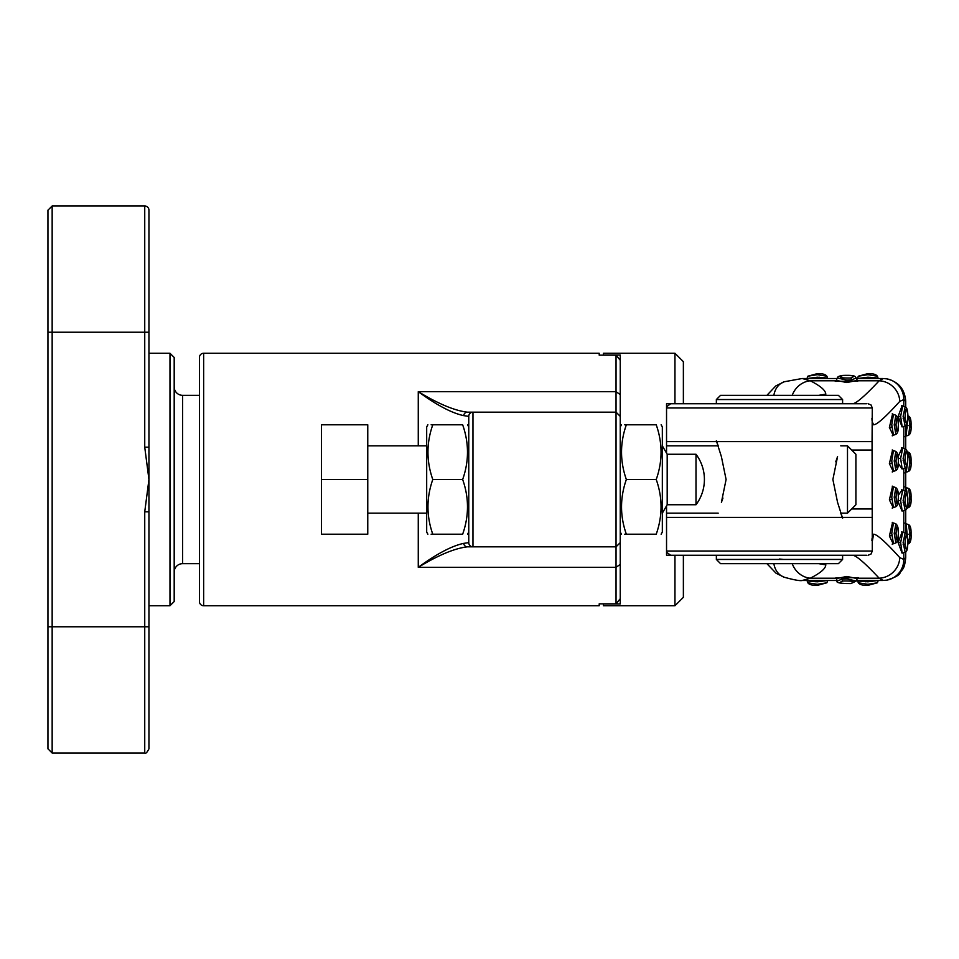 <?xml version="1.0" encoding="UTF-8"?>
<svg xmlns="http://www.w3.org/2000/svg" width="959" height="959" viewBox="0 0 959 959"><rect width="100%" height="100%" fill="white"/><g stroke="black" fill="none" stroke-linecap="round" stroke-linejoin="round"><path stroke-width="1.44" d="M169.983 353.26L174.19 357.467L174.19 601.533L169.983 605.74L169.983 353.26L148.945 353.26M47.95 210.177L52.158 205.969L52.158 753.031L144.737 753.031L144.737 626.778L47.95 626.778L47.95 210.177M144.737 447.182L144.737 205.969A4.208 4.208 0 0 1 148.945 210.177L148.945 479.5L144.737 447.182L148.945 447.182M182.606 395.336L182.606 563.664L199.436 563.664L199.436 576.287L199.436 382.713L199.436 395.336L182.606 395.336A8.415 8.415 0 0 1 174.19 386.921M182.606 563.664A8.415 8.415 0 0 0 174.19 572.079M148.945 511.818L148.945 479.5L144.737 511.818L148.945 511.818L148.945 748.823C147.051 752.527 145.648 753.93 144.737 753.031M169.983 605.74L148.945 605.74M52.158 753.031L47.95 748.823L47.95 626.778M674.956 605.74L674.956 555.249L683.371 555.249L683.371 597.325L674.956 605.74L603.415 605.74L603.415 603.834M674.956 353.26L674.956 403.751L683.371 403.751L683.371 361.675L674.956 353.26L603.415 353.26L603.415 355.022L620.245 355.022L620.245 603.978L603.415 603.978M599.207 605.74L599.207 603.834L599.207 605.74L203.644 605.74A4.208 4.208 0 0 1 199.436 601.533L199.436 357.467A4.208 4.208 0 0 1 203.644 353.26L203.644 605.74M599.207 603.834L616.038 603.834L616.038 355.166L599.207 355.166L599.207 353.26L203.644 353.26M463.629 543.381L468.759 542.626L468.759 416.374A4.208 4.208 0 0 1 472.967 412.166L467.405 412.166L472.967 412.166L472.967 546.834L467.405 546.834C454.722 548.308 438.335 555.141 418.268 567.32C436.657 553.906 451.773 545.923 463.629 543.381A4.208 3.848 90 0 0 467.405 546.834L472.967 546.834A4.208 4.208 0 0 1 468.759 542.626A4.208 4.208 0 0 0 472.967 546.834L616.038 546.834L620.245 542.626M463.629 415.619C451.773 413.077 436.645 405.094 418.268 391.68C438.335 403.859 454.722 410.692 467.405 412.166A4.208 3.848 -90 0 0 463.629 415.619L468.759 416.374A4.208 4.208 0 0 1 472.967 412.166L616.038 412.166L620.245 416.374M599.207 353.26L599.207 355.166M620.245 598.716L616.038 603.834M616.038 355.166L620.245 360.284M674.956 555.249L666.541 555.249L666.541 505.873M674.956 403.751L666.541 403.751L666.541 453.127M822.762 555.249L852.383 555.249M893.44 414.48L891.75 424.789L893.44 435.11A10.525 10.525 0 0 0 895.862 434.307L894.22 424.789L895.862 415.283A10.525 10.525 0 0 0 893.44 414.48L892.254 413.749L892.721 415.331M892.781 434.403L889.389 427.474L892.529 414.048M893.44 450.67L891.75 460.979L893.44 471.301A10.525 10.525 0 0 0 895.862 470.497L894.22 460.979L895.862 451.473A10.525 10.525 0 0 0 893.44 450.67L892.254 449.939L892.721 451.521M892.781 470.593L889.389 463.665L892.529 450.239M893.44 486.86L891.75 497.17L893.44 507.491A10.525 10.525 0 0 0 895.862 506.688L894.22 497.17L895.862 487.663A10.525 10.525 0 0 0 893.44 486.86L892.254 486.129L892.721 487.711M892.781 506.784L889.389 499.855L892.529 486.429M902.707 426.695A10.525 10.525 0 0 0 905.152 425.88L903.114 416.374L905.152 406.88A10.525 10.525 0 0 0 902.707 406.065L900.633 416.374L902.095 426.335M902.083 426.935L898.151 416.386L902.083 405.813M902.707 468.771A10.525 10.525 0 0 0 905.152 467.956L903.114 458.462L905.152 448.956A10.525 10.525 0 0 0 902.707 448.141L900.633 458.462L902.095 468.424M902.083 469.023L898.355 463.485M902.707 510.859A10.525 10.525 0 0 0 905.152 510.044L903.114 500.538L905.152 491.044A10.525 10.525 0 0 0 902.707 490.229L900.633 500.538L902.095 510.5M902.083 511.099L898.163 501.773M902.707 552.935A10.525 10.525 0 0 0 905.152 552.12L903.114 542.626L905.152 533.12A10.525 10.525 0 0 0 902.707 532.305L900.633 542.626L902.095 552.576M902.083 553.187L898.151 542.626L902.083 532.065M893.44 523.051L891.75 533.36L893.44 543.681A10.525 10.525 0 0 0 895.862 542.878L894.22 533.36L895.862 523.854A10.525 10.525 0 0 0 893.44 523.051L892.254 522.319L892.721 523.902M892.781 542.974L889.389 536.045L892.529 522.619M905.152 406.88L905.152 406.88C906.567 406.748 907.478 409.373 907.873 414.756L907.813 414.648M905.152 448.956L905.152 448.956C906.567 448.824 907.478 451.449 907.873 456.832L907.813 456.724M905.152 491.044L905.152 491.044C906.567 490.912 907.478 493.537 907.873 498.908L907.813 498.812M907.334 422.439L906.183 435.949A10.525 10.525 0 0 0 908.617 435.146L909.923 425.64L908.617 416.134A10.525 10.525 0 0 0 907.909 415.822M908.617 488.515C910.439 489.306 911.242 492.47 911.05 498.021L911.05 498.021C911.338 503.391 910.523 506.556 908.617 507.515L909.923 498.021L908.617 488.515A10.525 10.525 0 0 0 906.183 487.699L907.322 494.436M908.617 524.705C910.439 525.496 911.242 528.661 911.05 534.211L911.05 534.211C911.338 539.569 910.523 542.746 908.617 543.705L909.923 534.211L908.617 524.705A10.525 10.525 0 0 0 906.183 523.89L907.346 536.549M905.152 533.12L905.152 533.12C906.567 532.988 907.478 535.613 907.873 540.996L907.813 540.888M878.144 378.505A10.525 10.525 0 0 0 877.353 376.192L867.859 374.705L858.353 376.192A10.525 10.525 0 0 0 857.574 378.505L867.859 377.199L877.377 377.99M807.094 378.505L817.356 377.199L826.874 377.99M857.574 580.495A10.525 10.525 0 0 0 858.353 582.808L867.847 584.295L877.353 582.808A10.525 10.525 0 0 0 878.144 580.495L867.859 581.801L858.341 581.01M807.07 580.495A10.525 10.525 0 0 0 807.862 582.808L817.356 584.295L826.85 582.808A10.525 10.525 0 0 0 827.641 580.495L817.356 581.801L807.838 581.01M837.315 581.01L841.822 579.2L846.809 578.912L856.315 581.01A10.525 10.525 0 0 0 857.13 578.577L846.809 576.443L836.5 578.577A10.525 10.525 0 0 0 837.315 581.01C835.589 582.676 840.132 583.528 850.933 583.563A2.529 1.295 82.7 0 0 851.256 583.432M856.303 377.99L851.76 379.812L846.809 380.088L837.315 377.99A10.525 10.525 0 0 0 836.5 380.423L846.809 382.557L857.13 380.423A10.525 10.525 0 0 0 856.315 377.99C854.421 376.935 857.478 374.873 842.733 375.425A2.529 1.283 -97.2 0 0 842.41 375.556M896.03 424.789C896.797 434.151 897.576 434.151 898.391 424.801C897.576 415.439 896.797 415.439 896.03 424.789L894.22 424.789M896.03 460.979C896.797 470.342 897.576 470.342 898.391 460.979C897.576 451.629 896.797 451.629 896.03 460.979L894.22 460.979M896.03 497.17C896.797 506.532 897.576 506.532 898.391 497.17C897.576 487.819 896.797 487.819 896.03 497.17L894.22 497.17M905.032 417.896C906.327 426.036 907.262 425.017 907.825 414.863C906.483 406.724 905.56 407.743 905.032 417.896L903.15 418.376M905.032 459.984C906.327 468.112 907.262 467.105 907.825 456.94C906.483 448.812 905.56 449.819 905.032 459.984L903.15 460.464M905.032 502.06C906.327 510.2 907.262 509.181 907.825 499.016C906.483 490.888 905.56 491.895 905.032 502.06L903.15 502.54M908.617 452.324C910.439 453.116 911.242 456.28 911.05 461.83L911.05 461.83C911.338 467.201 910.523 470.366 908.617 471.337L909.923 461.83L908.617 452.324A10.525 10.525 0 0 0 907.166 451.761M905.032 544.137C906.327 552.276 907.262 551.269 907.825 541.104C906.483 532.964 905.56 533.983 905.032 544.137L903.15 544.616M896.03 533.36C896.797 542.722 897.576 542.722 898.391 533.36C897.576 524.01 896.797 524.01 896.03 533.36L894.22 533.36M827.641 378.505A10.525 10.525 0 0 0 826.85 376.192L817.356 374.705L807.862 376.192A10.525 10.525 0 0 0 807.07 378.505M843.021 581.022C837.579 582.832 840.108 583.671 850.609 583.528C856.039 581.681 853.51 580.854 843.021 581.022A2.529 1.295 -96.9 0 1 841.822 579.2M850.573 377.99C856.075 376.168 853.558 375.329 843.045 375.46C837.567 377.307 840.072 378.146 850.573 377.99A2.529 1.283 83.2 0 1 851.76 379.812M909.923 425.64L911.05 425.64C911.338 431.011 910.523 434.175 908.617 435.146M907.346 464.492L906.183 472.14A10.525 10.525 0 0 0 908.617 471.337M900.633 542.626L898.151 542.626M900.633 500.538L898.295 500.538M900.633 458.462L898.355 458.462M900.633 416.374L898.151 416.386M779.487 559.025L783.707 559.457M792.218 395.336A21.038 19.024 -62.7 0 1 810.307 380.795C820.52 385.986 825.675 390.433 825.771 394.137L818.734 395.336M773.865 395.336A21.038 17.034 -108.9 0 1 784.27 381.754L802.215 378.505L810.307 380.795L836.392 380.795M784.27 381.754L775.807 385.926L766.912 395.336M773.865 563.664A21.038 17.034 108.9 0 0 784.258 577.246A21.038 17.034 108.9 0 0 784.27 577.246L776.047 573.23L766.912 563.664M792.218 563.664A21.038 19.024 62.7 0 0 810.307 578.205L802.215 580.495C800.142 581.046 794.148 579.967 784.27 577.246M883.215 580.435L879.151 578.205A21.038 20.187 -42.5 0 0 899.782 557.635L903.786 559.409L905.728 557.659C904.337 570.018 902.587 568.555 900.153 572.715C899.518 575.076 895.011 577.558 886.643 580.159L886.643 580.159A21.038 20.571 -99.4 0 0 903.786 559.409L903.786 552.66M903.786 406.34L903.786 399.591A21.038 20.571 99.4 0 0 886.643 378.841L886.643 378.841C898.439 381.61 904.805 389.114 905.728 401.33L903.786 399.591L899.782 401.365C885.756 416.889 877.017 424.705 873.589 424.789L872.282 421.972M882.616 580.495L886.643 580.159M855.236 403.751L852.563 403.751C856.051 403.667 864.91 396.019 879.151 380.795A21.038 20.187 42.5 0 1 899.782 401.365M857.238 380.795L879.151 380.795L883.215 378.565M882.616 378.505L886.643 378.841M898.379 495.192L902.083 489.977M898.187 456.52L902.083 447.901M666.541 441.631L872.067 441.631L872.282 551.041L871.06 554.002L868.075 555.249M836.284 578.001L858.389 577.618M818.734 563.664L825.771 564.863C825.711 568.531 820.556 572.967 810.307 578.205L836.392 578.205M857.238 578.205L879.151 578.205C864.91 562.981 856.051 555.333 852.563 555.249L855.236 555.249M872.282 537.028L873.589 534.211C877.017 534.295 885.756 542.111 899.782 557.635M857.334 380.999L835.241 381.382M846.809 403.751L852.383 403.751M871.923 418.436L872.067 420.581M685.146 403.751L681.705 403.751M683.371 403.751L866.552 403.751M868.075 403.751L871.06 404.998L872.282 407.959L872.067 441.631M872.067 538.419L871.923 540.564M681.741 555.249L779.487 555.249M872.067 517.369L666.541 517.369M866.552 555.249L683.371 555.249M716.361 399.543L720.569 395.336L838.394 395.336L842.601 399.543L716.361 399.543L716.361 403.751M842.601 559.457L838.394 563.664L720.569 563.664L716.361 559.457L842.601 559.457L842.601 555.249M722.954 498.045L721.408 502.336C715.114 522.799 715.114 522.799 721.408 502.336L726.095 479.5L721.408 456.664L716.361 440.78M847.492 445.839L855.908 454.254L855.908 504.746L847.492 513.161L847.492 445.839L840.779 445.839M835.733 461.83L837.555 456.664L832.88 479.5L837.555 502.336L842.601 518.22M847.492 513.161L840.779 513.161L842.146 516.997M837.555 456.664C843.86 436.189 843.86 436.189 837.555 456.664M666.541 445.839L718.195 445.839L716.685 441.631M695.994 454.254L695.994 504.746A42.076 42.076 0 0 0 695.994 454.254L667.188 454.254L662.333 445.839M695.994 504.746L667.188 504.746L667.188 454.254M367.765 479.5L367.765 424.789L321.481 424.789L321.481 479.5L367.765 479.5L367.765 534.211L321.481 534.211L321.481 479.5M661.123 534.211L662.333 532.101L662.333 426.899L661.123 424.789M626.347 534.211C619.934 534.211 619.934 534.211 626.347 534.211C619.934 516.014 619.934 497.781 626.347 479.5L656.232 479.5C662.645 497.685 662.645 515.93 656.232 534.211C662.645 534.211 662.645 534.211 656.232 534.211C662.645 534.211 662.645 534.211 656.232 534.211L624.693 534.211M656.232 479.5C662.645 461.315 662.645 443.07 656.232 424.789C662.645 424.789 662.645 424.789 656.232 424.789C662.645 424.789 662.645 424.789 656.232 424.789L624.705 424.789M626.347 424.789C619.934 424.789 619.934 424.789 626.347 424.789C619.934 442.986 619.934 461.219 626.347 479.5M432.785 534.211C426.359 534.211 426.359 534.211 432.785 534.211C426.359 516.014 426.359 497.781 432.785 479.5L462.658 479.5C469.083 497.685 469.083 515.93 462.658 534.211C469.071 534.211 469.071 534.211 462.658 534.211C469.071 534.211 469.071 534.211 462.658 534.211L431.118 534.211M427.894 534.211L426.683 532.101L426.683 426.899L427.894 424.789M462.658 479.5C469.083 461.315 469.083 443.07 462.658 424.789C469.071 424.789 469.071 424.789 462.658 424.789C469.071 424.789 469.071 424.789 462.658 424.789L431.13 424.789M432.785 424.789C426.359 424.789 426.359 424.789 432.785 424.789C426.359 442.986 426.359 461.219 432.785 479.5M148.945 332.222L47.95 332.222M148.945 626.778L144.737 626.778L144.737 511.818M620.245 564.395L616.038 567.32L418.268 567.32L418.268 513.161M418.268 445.839L418.268 391.68L616.038 391.68L620.245 394.605M889.389 427.474L891.786 426.959M889.389 463.665L891.786 463.149M889.389 499.855L891.786 499.327M889.389 536.045L891.786 535.518M905.728 428.325L907.346 427.978M870.352 378.505L870.149 377.223M819.861 378.505L819.657 377.223M865.354 580.495L865.557 581.777M814.862 580.495L815.066 581.777M895.862 434.307C897.708 433.504 898.559 430.327 898.415 424.801L898.391 424.801C898.571 419.958 897.72 416.781 895.862 415.283M895.862 470.497C897.708 469.694 898.559 466.518 898.415 460.979L898.391 460.979C898.571 456.148 897.72 452.972 895.862 451.473M895.862 506.688C897.708 505.884 898.559 502.708 898.415 497.17L898.391 497.17C898.571 492.339 897.72 489.162 895.862 487.663M907.825 414.863L907.873 414.756C907.753 422.451 906.854 426.168 905.152 425.88M907.825 456.94L907.873 456.832C907.753 464.54 906.854 468.244 905.152 467.956M907.825 499.016L907.873 498.908C907.753 506.616 906.854 510.332 905.152 510.044M907.825 541.104L907.873 540.996C907.753 548.704 906.854 552.408 905.152 552.12M895.862 542.878C897.708 542.075 898.559 538.898 898.415 533.36L898.391 533.36C898.571 528.529 897.72 525.352 895.862 523.854M850.609 583.528A2.529 1.295 82.7 0 0 850.933 583.563L856.315 581.01M843.045 375.46A2.529 1.283 -97.2 0 0 842.733 375.425C839.197 375.952 837.399 376.803 837.315 377.99M908.137 425.64L906.219 425.64M911.05 461.83L909.923 461.83M911.05 498.021L909.923 498.021M908.137 534.199L906.399 534.199M911.05 534.211L909.923 534.211M858.353 376.204L867.859 373.626L867.859 374.705M807.862 376.204L817.356 373.626L817.356 374.705M877.353 582.796L867.859 585.374L867.847 584.295M826.85 582.796L817.356 585.374L817.356 584.295M903.786 532.581L903.786 510.572M903.786 490.505L903.786 468.495M903.786 448.428L903.786 426.419M872.067 450.047L851.7 450.047M851.7 508.953L872.067 508.953M873.589 534.211L872.282 541.487M825.771 563.664L825.771 564.863M825.771 394.137L825.771 395.336M872.067 407.959L666.541 407.959M666.541 551.041L872.067 551.041M144.737 205.969L52.158 205.969M906.171 487.699L904.96 486.896M906.171 523.89L904.96 523.087M908.617 416.134C910.439 416.925 911.242 420.09 911.05 425.64M817.356 585.374C812.225 585.469 809.06 584.618 807.862 582.796M867.859 585.374C862.716 585.469 859.552 584.618 858.353 582.796M817.356 373.626C822.498 373.531 825.663 374.382 826.85 376.204M867.859 373.626C872.99 373.531 876.154 374.382 877.353 376.204M907.885 544.029A10.525 10.525 0 0 0 908.617 543.705M906.83 508.174A10.525 10.525 0 0 0 908.617 507.515M906.183 472.14L904.972 472.943M906.183 435.949L904.972 436.753M905.728 401.33L905.728 407.239M893.44 543.681L892.254 544.412L892.721 542.83M902.707 532.305L901.736 531.765L902.095 532.665M905.728 557.659L905.728 551.761M905.728 533.48L905.728 509.685M905.728 491.404L905.728 467.596M905.728 449.315L905.728 425.52M902.707 490.229L901.736 489.677L902.095 490.576M902.707 448.141L901.736 447.601L902.095 448.5M902.707 406.065L901.736 405.525L902.095 406.424M893.44 507.491L892.254 508.222L892.721 506.64M893.44 471.301L892.254 472.032L892.721 470.449M893.44 435.11L892.254 435.842L892.721 434.259M857.13 578.565L857.634 577.642L856.003 578.217M836.5 578.577L835.984 577.63L837.627 578.217M837.627 380.783L835.984 381.358L836.5 380.435M857.13 380.423L857.646 381.37L856.003 380.783M802.239 580.495L837.087 580.495M856.543 580.495L882.544 580.495M802.239 378.505L837.087 378.505M856.543 378.505L882.544 378.505M666.541 406.832L670.593 403.751M666.541 552.168L670.593 555.249M842.601 403.751L842.601 399.543M716.361 559.457L716.361 555.249M718.195 513.161L666.541 513.161M426.683 445.839L367.765 445.839M426.683 513.161L367.765 513.161M667.188 504.746L662.333 513.161M620.245 532.101L621.468 534.211M620.245 426.899L621.468 424.789M468.759 532.101L467.548 534.211M468.759 426.899L467.548 424.789"/></g></svg>

